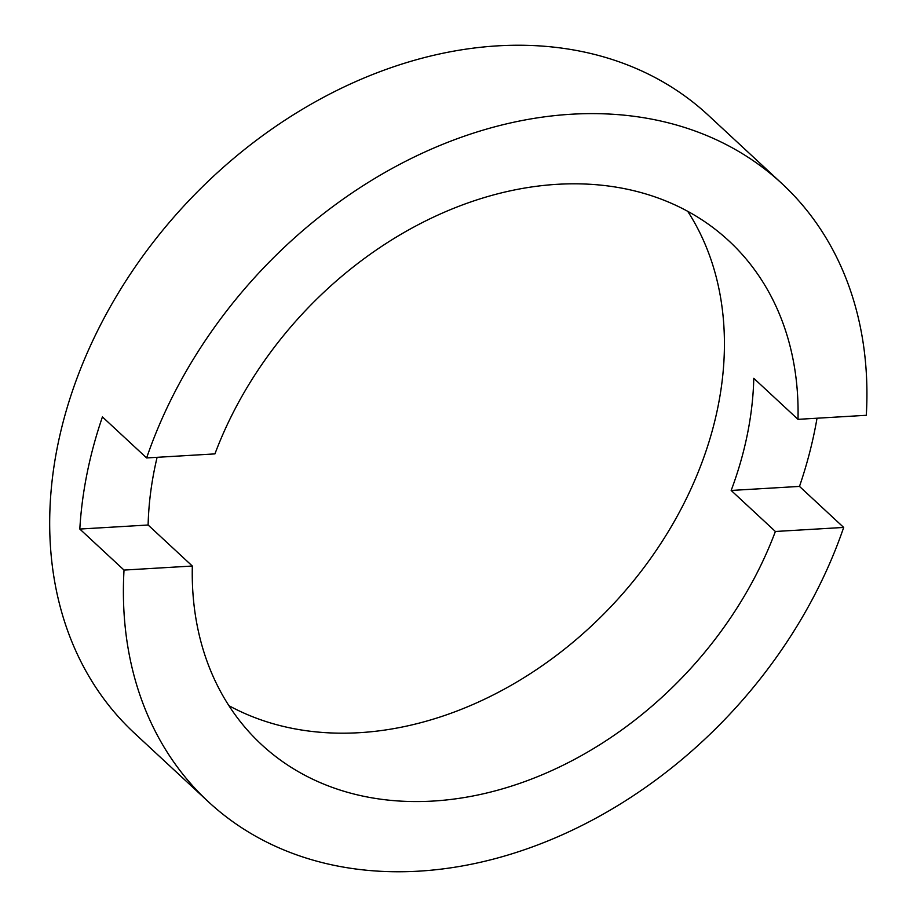 <?xml version="1.0" encoding="UTF-8"?>
<svg xmlns="http://www.w3.org/2000/svg" width="917" height="917" viewBox="0 0 917 917"><rect width="100%" height="100%" fill="white"/><g stroke="black" fill="none" stroke-linecap="round" stroke-linejoin="round"><path stroke-width="1.38" d="M775.381 531.482L731.17 490.457A343.554 262.927 -47.1 0 0 753.785 378.32L797.996 419.344L866.301 415.298A421.637 322.692 132.9 0 0 781.972 183.629L708.302 115.255A421.637 322.692 132.9 0 0 497.793 45.85A421.637 322.692 132.9 0 0 103.38 319.425A421.637 322.692 132.9 0 0 134.661 733.371L208.342 801.745A421.637 322.692 132.9 0 1 124.024 570.076L79.813 529.052L148.118 525.005L192.329 566.03A343.554 262.927 132.9 0 0 261.46 744.512A343.554 262.927 132.9 0 0 432.973 801.068A343.554 262.927 132.9 0 0 775.381 531.482L843.686 527.435L799.486 486.411A421.637 322.692 132.9 0 0 817.024 418.221M148.118 525.005A343.554 262.927 -47.1 0 1 157.105 457.319M797.996 419.344A343.554 262.927 132.9 0 0 728.866 240.862A343.554 262.927 132.9 0 0 557.341 184.306A343.554 262.927 132.9 0 0 214.933 453.892L146.628 457.938L102.429 416.914A421.637 322.692 132.9 0 0 79.813 529.052M228.929 705.677A343.554 262.927 132.9 0 0 359.304 732.694A343.554 262.927 132.9 0 0 664.424 537.878A343.554 262.927 132.9 0 0 687.716 211.323M781.972 183.629A421.637 322.692 132.9 0 0 571.474 114.224A421.637 322.692 132.9 0 0 146.628 457.938M208.342 801.745A421.637 322.692 132.9 0 0 418.851 871.15A421.637 322.692 132.9 0 0 843.686 527.435M124.024 570.076L192.329 566.03M731.17 490.457L799.486 486.411"/></g></svg>
